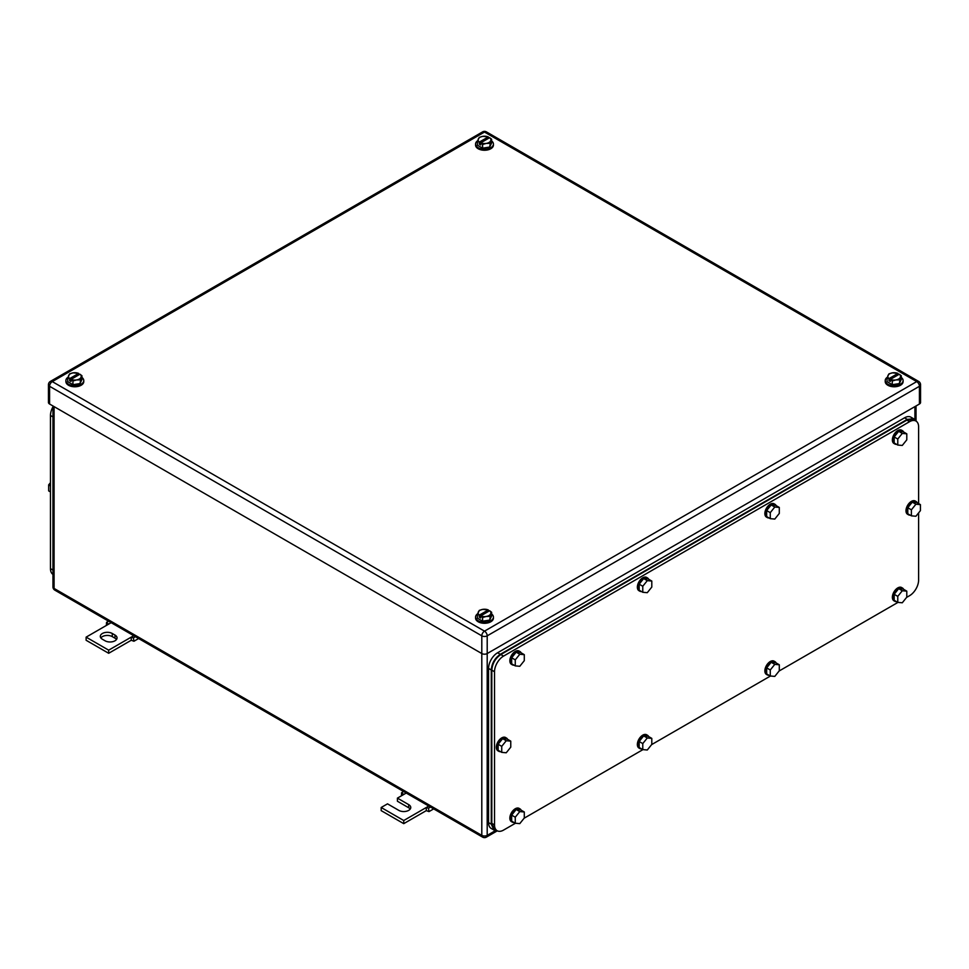 <?xml version="1.0" encoding="UTF-8"?>
<svg xmlns="http://www.w3.org/2000/svg" width="969" height="969" viewBox="0 0 969 969"><rect width="100%" height="100%" fill="white"/><g stroke="black" fill="none" stroke-linecap="round" stroke-linejoin="round"><path stroke-width="1.45" d="M401.457 795.791L401.59 792.715L403.746 794.471L397.423 798.117L408.7 804.633A7.013 4.058 180 0 1 410.759 807.492A7.013 4.058 180 0 1 406.423 811.247A7.013 4.058 180 0 1 398.78 810.363L387.503 803.846L381.18 807.492L403.746 820.525L426.299 807.492L426.299 810.629L429.001 811.598L428.455 808.219L426.299 807.492L428.782 806.063M433.688 808.897L429.001 811.598M403.625 791.54L401.59 792.715M406.229 793.042L403.746 794.471M430.49 807.044L428.455 808.219M403.746 820.525L403.746 823.65L426.299 810.629M381.18 807.492L381.18 810.629L403.746 823.65M397.423 798.117L397.423 801.242L408.7 807.758A7.013 4.058 180 0 1 410.214 809.067M106.384 625.441L106.517 622.352L108.673 624.121L86.12 637.142L108.673 650.163L131.239 637.142L131.239 640.267L133.94 641.248L133.383 637.868L131.239 637.142L133.722 635.712M138.628 638.535L133.94 641.248M108.564 621.177L106.517 622.352M111.169 622.679L108.673 624.121M135.418 636.694L133.383 637.868M108.673 650.163L108.673 653.288L131.239 640.267M86.12 637.142L86.12 640.267L108.673 653.288M112.283 633.496A7.013 4.058 180 0 0 104.64 632.624A7.013 4.058 180 0 0 100.304 636.367A7.013 4.058 180 0 0 102.363 639.225L105.064 640.788A7.013 4.058 180 0 0 112.719 641.672A7.013 4.058 180 0 0 117.043 637.929A7.013 4.058 180 0 0 114.996 635.058L112.283 633.496L112.283 636.621L114.996 638.183A7.013 4.058 180 0 1 116.498 639.492M100.849 637.929A7.013 4.058 180 0 1 112.283 636.621M477.378 141.45L479.364 142.068A6.383 3.682 180 0 1 478.383 140.917A6.383 3.682 180 0 1 478.335 138.93A6.383 3.682 180 0 1 482.853 136.326L479.292 137.344L477.378 141.45L477.378 145.156L482.598 148.16L489.708 147.058L491.622 142.952L491.622 139.245L490.665 140.832A6.383 3.682 180 0 1 486.147 143.436L482.598 144.454L482.598 148.16M489.708 147.058L490.665 140.832A6.383 3.682 180 0 0 490.617 138.846A6.383 3.682 180 0 0 489.636 137.695L491.622 139.245M479.364 142.068L488.279 136.92A6.383 3.682 180 0 0 482.853 136.326L488.34 136.92L488.34 138.446M489.708 143.351L486.147 143.436A6.383 3.682 180 0 1 480.721 142.843L482.598 144.454M489.636 137.695L480.721 142.843M480.66 142.915L480.66 144.962L479.316 144.175L480.66 143.4M479.316 142.128L479.316 144.175M491.622 140.929A8.927 5.16 180 0 1 493.427 144.054A8.927 5.16 180 0 1 487.916 148.814A8.927 5.16 180 0 1 478.189 147.7A8.927 5.16 180 0 1 475.573 144.054A8.927 5.16 180 0 1 477.608 140.771M493.427 144.054L493.427 145.096A8.927 5.16 180 0 1 487.916 149.856A8.927 5.16 180 0 1 478.189 148.742A8.927 5.16 180 0 1 475.573 145.096L475.573 144.054M887.047 377.971L889.021 378.588A6.383 3.682 180 0 1 888.04 377.438A6.383 3.682 180 0 1 888.004 375.451A6.383 3.682 180 0 1 892.51 372.835L888.948 373.852L887.047 377.971L887.047 381.665L892.255 384.681L899.377 383.579L901.279 379.46L901.279 375.766L900.322 377.353A6.383 3.682 180 0 1 895.816 379.957L892.255 380.974L892.255 384.681M899.377 383.579L900.322 377.353A6.383 3.682 180 0 0 900.286 375.366A6.383 3.682 180 0 0 899.305 374.216L901.279 375.766M889.021 378.588L897.948 373.428A6.383 3.682 180 0 0 892.51 372.835L897.997 373.44L897.997 374.967M899.377 379.872L895.816 379.957A6.383 3.682 180 0 1 890.378 379.363L892.255 380.974M899.305 374.216L890.378 379.363M890.329 379.424L890.329 381.483L888.973 380.696L890.329 379.921M888.973 378.649L888.973 380.696M901.279 377.45A8.927 5.16 180 0 1 903.096 380.563A8.927 5.16 180 0 1 897.585 385.335A8.927 5.16 180 0 1 887.846 384.208A8.927 5.16 180 0 1 885.23 380.563A8.927 5.16 180 0 1 887.277 377.28M903.096 380.563L903.096 381.604A8.927 5.16 180 0 1 897.585 386.377A8.927 5.16 180 0 1 887.846 385.25A8.927 5.16 180 0 1 885.23 381.604L885.23 380.563M477.378 614.479L479.364 615.097A6.383 3.682 180 0 1 478.383 613.958A6.383 3.682 180 0 1 478.335 611.96A6.383 3.682 180 0 1 482.853 609.356L479.292 610.373L477.378 614.479L477.378 618.186L482.598 621.19L489.708 620.087L491.622 615.981L491.622 612.275L490.665 613.874A6.383 3.682 180 0 1 486.147 616.478L482.598 617.495L482.598 621.19M489.708 620.087L490.665 613.874A6.383 3.682 180 0 0 490.617 611.875A6.383 3.682 180 0 0 489.636 610.736L491.622 612.275M479.364 615.097L488.279 609.949A6.383 3.682 180 0 0 482.853 609.356L488.34 609.949L488.34 611.487M489.708 616.393L486.147 616.478A6.383 3.682 180 0 1 480.721 615.884L482.598 617.495M489.636 610.736L480.721 615.884M480.66 615.945L480.66 617.992L479.316 617.217L480.66 616.429M479.316 615.158L479.316 617.217M491.622 613.971A8.927 5.16 180 0 1 493.427 617.083A8.927 5.16 180 0 1 487.916 621.844A8.927 5.16 180 0 1 478.189 620.729A8.927 5.16 180 0 1 475.573 617.083A8.927 5.16 180 0 1 477.608 613.801M493.427 617.083L493.427 618.125A8.927 5.16 180 0 1 487.916 622.885A8.927 5.16 180 0 1 478.189 621.771A8.927 5.16 180 0 1 475.573 618.125L475.573 617.083M67.721 377.971L69.695 378.588A6.383 3.682 180 0 1 68.714 377.438A6.383 3.682 180 0 1 68.678 375.451A6.383 3.682 180 0 1 73.184 372.835L69.623 373.852L67.721 377.971L67.721 381.665L72.929 384.681L80.052 383.579L81.953 379.46L81.953 375.766L80.996 377.353A6.383 3.682 180 0 1 76.49 379.957L72.929 380.974L72.929 384.681M80.052 383.579L80.996 377.353A6.383 3.682 180 0 0 80.96 375.366A6.383 3.682 180 0 0 79.979 374.216L81.953 375.766M69.695 378.588L78.622 373.428A6.383 3.682 180 0 0 73.184 372.835L78.671 373.44L78.671 374.967M80.052 379.872L76.49 379.957A6.383 3.682 180 0 1 71.052 379.363L72.929 380.974M79.979 374.216L71.052 379.363M71.003 379.424L71.003 381.483L69.647 380.696L71.003 379.921M69.647 378.649L69.647 380.696M81.953 377.45A8.927 5.16 180 0 1 83.77 380.563A8.927 5.16 180 0 1 78.259 385.335A8.927 5.16 180 0 1 68.52 384.208A8.927 5.16 180 0 1 65.904 380.563A8.927 5.16 180 0 1 67.951 377.28M83.77 380.563L83.77 381.604A8.927 5.16 180 0 1 78.259 386.377A8.927 5.16 180 0 1 68.52 385.25A8.927 5.16 180 0 1 65.904 381.604L65.904 380.563M919.424 404.012L919.424 386.292A3.828 2.204 0 0 0 920.55 384.729L920.55 402.45A3.828 2.204 0 0 1 919.424 404.012L487.201 653.554L487.201 635.834A3.828 2.204 -120 0 0 484.5 631.146A3.828 2.204 120 0 0 481.799 635.834A3.828 2.204 -0 0 0 487.201 635.834L919.424 386.292A3.828 2.204 -120 0 0 916.722 381.604L484.5 631.146L52.278 381.604A3.828 2.204 -120 0 0 50.364 381.423A3.828 3.828 0 0 0 48.45 384.729A3.828 2.204 0 0 0 49.576 386.292L481.799 635.834L481.799 653.554L49.576 404.012L49.576 386.292A3.828 2.204 120 0 1 52.278 381.604L484.5 132.063A3.828 2.204 -60 0 1 486.414 131.881A3.828 3.828 0 0 0 482.586 131.881L50.364 381.423M481.799 653.554A3.828 2.204 0 0 0 487.201 653.554L487.201 835.375A3.828 2.204 180 0 1 481.799 835.375L481.799 653.554M48.45 384.729L48.45 402.45A3.828 2.204 0 0 0 49.576 404.012M52.956 574.387A12.767 7.364 -60 0 1 50.473 568.633L50.473 415.471A12.767 7.364 -60 0 1 52.956 406.847M50.473 491.937L48.668 490.895L48.668 484.875L50.473 485.917M50.473 482.635L48.668 484.875M52.956 573.612L52.956 413.884M918.612 503.577L918.612 426.881A12.767 7.364 120 0 0 915.971 421.043A12.767 7.364 120 0 0 909.588 421.672L503.541 656.11L500.828 654.535C495.353 658.326 492.349 663.535 491.804 670.173L491.804 823.335L494.456 829.173L497.158 830.736A12.767 7.364 120 0 0 503.541 830.106L515.447 823.238M500.828 654.535L906.887 420.11L909.588 421.672M915.971 421.043L913.27 419.48L906.887 420.11M918.612 512.88L918.612 580.043A12.767 7.364 120 0 1 909.588 595.681L906.621 597.388M897.948 602.403L779.112 671.008M770.452 676.011L651.616 744.616M642.944 749.618L524.12 818.224M503.541 656.11A12.767 7.364 120 0 0 494.517 671.735L494.517 824.898A12.767 7.364 120 0 0 497.158 830.736M642.774 592.277L647.28 592.677L651.798 587.069L651.798 581.049L648.188 578.965L643.67 578.566L639.165 584.174L639.165 590.194L642.774 592.277L642.774 586.257L639.165 584.174M642.774 586.257L647.28 580.649L651.798 581.049M647.28 580.649L643.67 578.566M641.526 591.55A7.655 4.421 -60 0 1 639.843 591.211A7.655 4.421 -60 0 1 638.256 587.698A7.655 4.421 -60 0 1 641.599 579.995A7.655 4.421 -60 0 1 647.498 577.948A7.655 4.421 -60 0 1 648.649 579.232M639.843 591.211L638.946 590.69A7.655 4.421 -60 0 1 637.36 587.178A7.655 4.421 -60 0 1 640.703 579.474A7.655 4.421 -60 0 1 646.602 577.427L647.498 577.948M515.266 665.885L519.784 666.284L524.29 660.676L524.29 654.656L520.68 652.573L516.174 652.173L511.656 657.781L511.656 663.801L515.266 665.885L515.266 659.865L511.656 657.781M515.266 659.865L519.784 654.257L524.29 654.656M519.784 654.257L516.174 652.173M514.03 665.17A7.655 4.421 -60 0 1 512.347 664.819A7.655 4.421 -60 0 1 510.76 661.318A7.655 4.421 -60 0 1 514.103 653.603A7.655 4.421 -60 0 1 520.002 651.556A7.655 4.421 -60 0 1 521.14 652.84M512.347 664.819L511.438 664.298A7.655 4.421 -60 0 1 509.851 660.797A7.655 4.421 -60 0 1 513.195 653.082A7.655 4.421 -60 0 1 519.093 651.035L520.002 651.556M515.266 823.214L519.784 823.626L524.29 818.006L524.29 811.998L520.68 809.902L516.174 809.503L511.656 815.123L511.656 821.131L515.266 823.214L515.266 817.206L511.656 815.123M515.266 817.206L519.784 811.586L524.29 811.998M519.784 811.586L516.174 809.503M514.03 822.499A7.655 4.421 -60 0 1 512.347 822.148A7.655 4.421 -60 0 1 510.76 818.648A7.655 4.421 -60 0 1 514.103 810.944A7.655 4.421 -60 0 1 520.002 808.885A7.655 4.421 -60 0 1 521.14 810.169M512.347 822.148L511.438 821.627A7.655 4.421 -60 0 1 509.851 818.127A7.655 4.421 -60 0 1 513.195 810.423A7.655 4.421 -60 0 1 519.093 808.364L520.002 808.885M642.774 749.606L647.28 750.006L651.798 744.398L651.798 738.378L648.188 736.295L643.67 735.895L639.165 741.503L639.165 747.523L642.774 749.606L642.774 743.586L639.165 741.503M642.774 743.586L647.28 737.978L651.798 738.378M647.28 737.978L643.67 735.895M641.526 748.892A7.655 4.421 -60 0 1 639.843 748.54A7.655 4.421 -60 0 1 638.256 745.04A7.655 4.421 -60 0 1 641.599 737.324A7.655 4.421 -60 0 1 647.498 735.277A7.655 4.421 -60 0 1 648.649 736.561M639.843 748.54L638.946 748.02A7.655 4.421 -60 0 1 637.36 744.519A7.655 4.421 -60 0 1 640.703 736.803A7.655 4.421 -60 0 1 646.602 734.756L647.498 735.277M770.27 675.999L774.788 676.398L779.294 670.778L779.294 664.77L775.684 662.687L771.179 662.275L766.661 667.895L766.661 673.915L770.27 675.999L770.27 669.979L766.661 667.895M770.27 669.979L774.788 664.371L779.294 664.77M774.788 664.371L771.179 662.275M769.023 675.272A7.655 4.421 -60 0 1 767.351 674.933A7.655 4.421 -60 0 1 765.764 671.42A7.655 4.421 -60 0 1 769.107 663.717A7.655 4.421 -60 0 1 775.006 661.67A7.655 4.421 -60 0 1 776.145 662.953M767.351 674.933L766.443 674.412A7.655 4.421 -60 0 1 764.856 670.899A7.655 4.421 -60 0 1 768.199 663.196A7.655 4.421 -60 0 1 774.098 661.149L775.006 661.67M770.27 518.657L774.788 519.069L779.294 513.449L779.294 507.441L775.684 505.346L771.179 504.946L766.661 510.566L766.661 516.574L770.27 518.657L770.27 512.649L766.661 510.566M770.27 512.649L774.788 507.029L779.294 507.441M774.788 507.029L771.179 504.946M769.023 517.943A7.655 4.421 -60 0 1 767.351 517.591A7.655 4.421 -60 0 1 765.764 514.091A7.655 4.421 -60 0 1 769.107 506.387A7.655 4.421 -60 0 1 775.006 504.328A7.655 4.421 -60 0 1 776.145 505.612M767.351 517.591L766.443 517.071A7.655 4.421 -60 0 1 764.856 513.57A7.655 4.421 -60 0 1 768.199 505.866A7.655 4.421 -60 0 1 774.098 503.807L775.006 504.328M501.736 752.368L506.242 752.768L510.76 747.16L510.76 741.14L507.15 739.056L502.632 738.657L498.127 744.265L498.127 750.285L501.736 752.368L501.736 746.348L498.127 744.265M501.736 746.348L506.242 740.74L510.76 741.14M506.242 740.74L502.632 738.657M500.488 751.641A7.655 4.421 -60 0 1 498.805 751.302A7.655 4.421 -60 0 1 497.218 747.789A7.655 4.421 -60 0 1 500.561 740.086A7.655 4.421 -60 0 1 506.46 738.039A7.655 4.421 -60 0 1 507.611 739.323M498.805 751.302L497.909 750.781A7.655 4.421 -60 0 1 496.322 747.269A7.655 4.421 -60 0 1 499.665 739.565A7.655 4.421 -60 0 1 505.564 737.518L506.46 738.039M911.393 515.847L915.911 516.247L920.417 510.639L920.417 504.619L916.807 502.536L912.301 502.136L907.783 507.744L907.783 513.764L911.393 515.847L911.393 509.827L907.783 507.744M911.393 509.827L915.911 504.219L920.417 504.619M915.911 504.219L912.301 502.136M910.157 515.133A7.655 4.421 -60 0 1 908.474 514.781A7.655 4.421 -60 0 1 906.887 511.281A7.655 4.421 -60 0 1 910.23 503.577A7.655 4.421 -60 0 1 916.129 501.518A7.655 4.421 -60 0 1 917.268 502.802M908.474 514.781L907.565 514.26A7.655 4.421 -60 0 1 905.979 510.76A7.655 4.421 -60 0 1 909.322 503.056A7.655 4.421 -60 0 1 915.221 500.997L916.129 501.518M897.779 602.379L902.284 602.779L906.79 597.17L906.79 591.151L903.181 589.067L898.675 588.668L894.169 594.288L894.169 600.295L897.779 602.379L897.779 596.371L894.169 594.288M897.779 596.371L902.284 590.751L906.79 591.151M902.284 590.751L898.675 588.668M896.531 601.664A7.655 4.421 -60 0 1 894.847 601.313A7.655 4.421 -60 0 1 893.261 597.812A7.655 4.421 -60 0 1 896.604 590.109A7.655 4.421 -60 0 1 902.502 588.05A7.655 4.421 -60 0 1 903.641 589.334M894.847 601.313L893.939 600.792A7.655 4.421 -60 0 1 892.364 597.292A7.655 4.421 -60 0 1 895.695 589.588A7.655 4.421 -60 0 1 901.606 587.529L902.502 588.05M897.779 445.05L902.284 445.449L906.79 439.841L906.79 433.821L903.181 431.738L898.675 431.338L894.169 436.946L894.169 442.966L897.779 445.05L897.779 439.03L894.169 436.946M897.779 439.03L902.284 433.422L906.79 433.821M902.284 433.422L898.675 431.338M896.531 444.335A7.655 4.421 -60 0 1 894.847 443.984A7.655 4.421 -60 0 1 893.261 440.483A7.655 4.421 -60 0 1 896.604 432.768A7.655 4.421 -60 0 1 902.502 430.721A7.655 4.421 -60 0 1 903.641 432.004M894.847 443.984L893.939 443.463A7.655 4.421 -60 0 1 892.364 439.962A7.655 4.421 -60 0 1 895.695 432.247A7.655 4.421 -60 0 1 901.606 430.2L902.502 430.721M915.463 420.74L913.622 418.741L907.25 419.383L500.295 654.329C494.808 658.108 491.804 663.329 491.271 669.967L491.271 824.171L493.911 830.009L496.879 830.578M913.622 418.741L910.921 417.179A12.767 7.364 120 0 0 904.537 417.821L497.582 652.767A12.767 7.364 120 0 0 488.558 668.404L488.558 822.608A12.767 7.364 120 0 0 491.198 828.447L493.911 830.009M408.7 804.633L408.7 807.758M114.996 635.058L114.996 638.183M52.956 405.963L52.956 586.875A3.828 2.204 0 0 0 54.082 588.437L54.082 406.617M52.956 586.875A3.828 3.828 0 0 0 54.882 590.182A3.828 2.204 120 0 1 54.082 588.437L481.799 835.375A3.828 2.204 -60 0 0 482.586 837.119A3.828 3.828 0 0 0 486.414 837.119A3.828 2.204 -120 0 0 487.201 835.375L495.534 830.554M914.918 419.88L914.918 406.617M920.55 384.729A3.828 3.828 0 0 0 918.636 381.423A3.828 2.204 -60 0 0 916.722 381.604L484.5 132.063A3.828 2.204 -120 0 0 482.586 131.881M52.641 416.718L50.473 415.471M52.641 569.881L50.473 568.633M491.804 823.335L494.517 824.898M491.804 670.173L494.517 671.735M904.537 417.821L907.25 419.383M497.582 652.767L500.295 654.329M488.558 668.404L491.271 669.967M488.558 822.608L491.271 824.171M497.315 830.833L486.414 837.119M54.882 590.182L482.586 837.119M916.044 421.079L916.044 405.963M918.636 381.423L486.414 131.881"/></g></svg>
